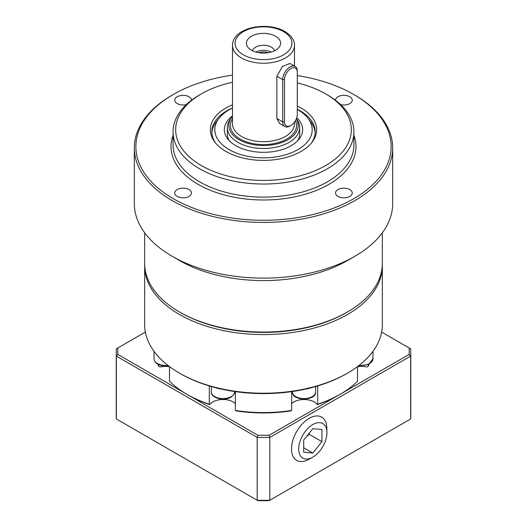 <?xml version="1.0" encoding="UTF-8"?>
<svg xmlns="http://www.w3.org/2000/svg" width="527" height="527" viewBox="0 0 527 527"><rect width="100%" height="100%" fill="white"/><g stroke="black" fill="none" stroke-linecap="round" stroke-linejoin="round"><path stroke-width="0.79" d="M312.821 424.545A19.967 11.528 -60 0 1 326.931 432.206A19.967 11.528 -60 0 1 312.821 457.146A19.967 11.528 -60 0 1 312.392 457.39A19.967 11.528 -60 0 1 298.71 448.754A19.967 11.528 -60 0 1 312.821 424.545M326.931 432.206L326.819 427.931A24.973 14.42 120 0 0 309.171 418.346A24.973 14.42 120 0 0 291.51 448.622A24.973 14.42 120 0 0 308.638 459.425L312.392 457.39M167.889 365.369A11.627 6.713 180 0 1 165.643 365.494A11.627 6.713 180 0 1 154.016 358.782L154.016 351.305M216.254 387.865A11.627 6.713 0 0 0 220.997 388.998A117.29 67.713 0 0 1 216.254 387.865A117.29 67.713 0 0 1 180.563 373.768L179.47 373.136A118.838 68.609 180 0 1 144.661 324.619L144.661 265.983A118.838 68.609 0 0 0 179.47 314.494A118.838 68.609 0 0 0 308.98 329.368A118.838 68.609 0 0 0 382.338 265.983A118.838 68.609 0 0 0 382.319 264.719M144.681 264.719A118.838 68.609 0 0 0 144.661 265.983M317.709 385.935L317.709 404.202L317.195 404.604A106.955 61.751 0 0 0 339.131 394.861L269.159 435.262A145.709 84.122 180 0 1 257.841 435.262L186.775 394.229A108.503 62.647 180 0 1 169.51 381.232L169.51 366.608M180.563 312.597L179.47 311.964L180.563 312.597A117.29 67.713 0 0 0 346.437 312.597L347.53 311.964A118.838 68.609 180 0 1 179.47 311.964L179.47 311.964A118.838 68.609 180 0 1 144.661 263.447L144.661 232.769M232.499 115.914A39.15 22.602 0 0 0 227.763 138.944A39.15 22.602 0 0 0 235.813 145.696A39.15 22.602 0 0 0 299.237 138.944A39.15 22.602 0 0 0 296.734 117.765M297.715 140.702A36.165 20.882 0 0 0 299.665 133.937L299.665 127.606A36.165 20.882 0 0 0 296.517 119.082L296.339 118.852M297.294 109.484A48.688 28.109 180 0 1 297.926 109.84A48.688 28.109 180 0 1 307.946 118.239A48.688 28.109 180 0 1 291.108 152.87A48.688 28.109 180 0 1 229.074 149.589A48.688 28.109 180 0 1 219.054 118.239A48.688 28.109 180 0 1 232.499 108.042M307.946 118.239L310.666 121.757A51.666 29.828 180 0 1 315.139 132.876M296.286 118.983A34.677 20.019 180 0 1 281.873 142.474A34.677 20.019 180 0 1 238.981 139.655A34.677 20.019 180 0 1 231.847 117.323L230.483 119.082A36.165 20.882 0 0 0 227.335 127.606L227.335 133.937A36.165 20.882 0 0 0 229.285 140.702M227.335 127.606A36.165 20.882 0 0 0 237.927 142.369A36.165 20.882 0 0 0 277.34 146.901A36.165 20.882 0 0 0 299.665 127.606M251.425 50.203A17.075 9.855 0 0 0 279.086 47.259A17.075 9.855 0 0 0 275.575 36.258A17.075 9.855 0 0 0 253.816 35.111A17.075 9.855 0 0 0 247.914 47.259A17.075 9.855 0 0 0 251.425 50.203M252.499 50.77A11.107 6.416 180 0 1 259.982 45.585A11.107 6.416 180 0 1 271.352 47.134A11.107 6.416 180 0 1 274.501 50.77M271.109 52.054A11.107 6.416 0 0 0 255.891 52.054M268.164 52.713A8.373 4.835 0 0 0 258.836 52.713M201.386 93.859L199.562 94.913A90.42 52.206 0 0 0 173.08 131.822A90.42 52.206 0 0 0 199.562 168.739A90.42 52.206 0 0 0 298.104 180.056A90.42 52.206 0 0 0 353.92 131.822A90.42 52.206 0 0 0 327.438 94.913L325.607 93.859A87.838 50.711 180 0 1 325.614 93.859A87.838 50.711 180 0 1 325.607 165.577A87.838 50.711 180 0 1 201.393 165.577A87.838 50.711 180 0 1 201.386 93.859A87.838 50.711 180 0 1 232.499 82.265M232.499 104.781A53.161 30.691 0 0 0 214.97 142.244A53.161 30.691 0 0 0 225.912 151.42A53.161 30.691 0 0 0 312.03 142.244A53.161 30.691 0 0 0 301.088 108.015A53.161 30.691 0 0 0 297.294 106.026M297.294 109.26A51.666 29.828 180 0 1 300.034 110.729A51.666 29.828 180 0 1 315.166 131.822A51.666 29.828 180 0 1 311.319 143.127M215.681 143.127A51.666 29.828 180 0 1 211.834 131.822A51.666 29.828 180 0 1 232.499 107.963M211.861 132.876A51.666 29.828 180 0 1 216.333 121.757L219.054 118.239M297.294 75.539A127.62 73.681 180 0 1 353.742 94.491L353.742 94.491A127.62 73.681 180 0 1 353.742 198.692A127.62 73.681 180 0 1 173.258 198.692A127.62 73.681 180 0 1 173.258 94.491A127.62 73.681 180 0 1 232.499 75.117M173.258 94.491L172.158 95.123A129.174 74.577 0 0 0 134.326 147.856A129.174 74.577 0 0 0 172.164 200.589A129.174 74.577 0 0 0 312.933 216.755A129.174 74.577 0 0 0 392.674 147.856A129.174 74.577 0 0 0 354.842 95.123A129.174 74.577 0 0 0 354.836 95.123L353.742 94.491L354.842 95.123M392.674 147.856L392.674 203.541A129.174 74.577 180 0 1 354.842 256.274L347.53 260.496A118.838 68.609 0 0 1 179.47 260.496L172.164 256.28A129.174 74.577 180 0 1 172.158 256.274A129.174 74.577 180 0 1 134.326 203.541L134.326 147.856M177.197 189.575A8.373 4.835 180 0 1 186.327 188.528A8.373 4.835 180 0 1 191.499 192.994A8.373 4.835 180 0 1 189.041 196.413A8.373 4.835 180 0 1 179.918 197.467A8.373 4.835 180 0 1 174.747 192.994A8.373 4.835 180 0 1 177.197 189.575M186.281 104.662A8.373 4.835 180 0 1 177.197 103.602A8.373 4.835 180 0 1 174.747 100.183A8.373 4.835 180 0 1 179.918 95.716A8.373 4.835 180 0 1 189.041 96.764A8.373 4.835 180 0 1 191.499 100.183A8.373 4.835 180 0 1 191.499 100.249M335.501 100.249A8.373 4.835 180 0 1 335.501 100.183A8.373 4.835 180 0 1 337.959 96.764A8.373 4.835 180 0 1 347.082 95.716A8.373 4.835 180 0 1 352.253 100.183A8.373 4.835 180 0 1 349.803 103.602A8.373 4.835 180 0 1 340.719 104.662M337.959 196.413A8.373 4.835 180 0 1 335.501 192.994A8.373 4.835 180 0 1 340.673 188.528A8.373 4.835 180 0 1 349.803 189.575A8.373 4.835 180 0 1 352.253 192.994A8.373 4.835 180 0 1 347.082 197.467A8.373 4.835 180 0 1 337.959 196.413M354.842 256.274A129.174 74.577 180 0 1 172.164 256.28L179.47 260.496M382.338 232.769L382.338 263.447A118.838 68.609 180 0 1 347.53 311.964M297.294 82.91A87.838 50.711 180 0 1 325.607 93.859L327.438 94.913M231.847 117.323A34.677 20.019 180 0 1 232.499 116.526M284.824 126.533L279.639 123.542L276.859 118.443L276.859 76.257L282.426 66.494L289.969 63.457L295.153 66.448A10.336 5.968 120 0 0 287.189 69.215A10.336 5.968 120 0 0 282.683 79.617L282.683 121.803A10.336 5.968 120 0 0 284.824 126.533A10.336 5.968 120 0 0 289.988 126.025L290.904 125.498A9.045 5.217 -60 0 1 284.508 121.803L284.508 79.617A9.045 5.217 -60 0 1 290.904 68.543A9.045 5.217 -60 0 1 297.294 72.232L297.294 114.425A9.045 5.217 -60 0 1 290.904 125.498M295.153 66.448A10.336 5.968 120 0 1 297.294 71.178L297.294 72.232M357.49 366.608L357.49 381.232A108.503 62.647 180 0 1 340.225 394.229A108.503 62.647 180 0 1 317.709 404.202M235.365 391.627L235.365 410.434A108.503 62.647 180 0 0 291.635 410.434L291.635 391.627M209.291 385.935L209.291 404.202A108.503 62.647 180 0 1 186.775 394.229L187.869 394.861A106.955 61.751 0 0 0 209.805 404.604A14.209 8.201 0 0 1 222.091 399.512A14.209 8.201 0 0 1 235.365 403.695M158.706 364.644L158.706 366.179A108.503 62.647 180 0 1 157.85 364.21M368.294 364.644L368.294 366.179A108.503 62.647 180 0 0 369.15 364.21M368.294 366.179L366.878 367.042A14.209 8.201 0 0 0 357.49 366.706M381.634 332.076L409.097 347.932A145.709 84.122 180 0 1 409.097 354.467L340.225 394.229M169.51 366.706A14.209 8.201 0 0 0 160.122 367.042L158.706 366.179M209.291 404.202L209.805 404.604M291.635 410.434L290.937 410.882A106.955 61.751 0 0 1 236.063 410.882L235.365 410.434M317.195 404.604A14.209 8.201 0 0 0 304.909 399.512A14.209 8.201 0 0 0 291.635 403.695M382.338 265.983L382.338 324.619A118.838 68.609 180 0 1 347.53 373.136A118.838 68.609 180 0 1 179.47 373.136L180.563 373.768M220.997 388.998A117.29 67.713 0 0 0 306.003 388.998A117.29 67.713 0 0 0 310.746 387.865A117.29 67.713 0 0 0 346.437 373.768L347.53 373.136M306.003 388.998A11.627 6.713 0 0 0 310.746 387.865M410.757 352.464L410.757 415.322A147.257 85.018 180 0 1 410.619 418.978L269.831 500.261A147.257 85.018 180 0 1 257.169 500.261L116.381 418.978L116.381 356.12L257.169 437.403A147.257 85.018 0 0 0 269.831 437.403L410.619 356.12A147.257 85.018 0 0 0 410.757 352.464A147.257 85.018 0 0 0 410.619 348.815L409.097 347.932M269.159 435.262L269.831 437.403L269.831 500.261L269.159 500.65A145.709 84.122 0 0 1 257.841 500.65L257.169 500.261L257.169 437.403L257.841 435.262M410.619 418.978L410.619 356.12L409.097 354.467M116.381 418.978A147.257 85.018 180 0 1 116.243 415.322L116.243 352.464A147.257 85.018 0 0 0 116.381 356.12L117.903 354.467A145.709 84.122 180 0 1 117.903 347.932L145.366 332.076M117.903 347.932L116.381 348.815A147.257 85.018 0 0 0 116.243 352.464M187.869 394.861L117.903 354.467M306.378 436.685L309.171 434.281L308.993 433.438M303.69 447.752L312.821 453.029L303.69 452.212L303.69 440.032L312.821 428.668L321.957 429.485L321.957 441.666L312.821 453.029M321.957 441.666L309.171 434.281M292.406 391.877C291.444 401.238 316.622 401.238 315.66 391.877A11.627 6.713 180 0 1 304.033 398.59A11.627 6.713 180 0 1 292.406 391.877L292.406 391.515M211.34 391.877C210.648 397.938 224.047 401.574 230.918 397.213C233.981 394.631 235.207 392.852 234.594 391.877A11.627 6.713 180 0 1 231.188 396.627A11.627 6.713 180 0 1 214.746 396.627A11.627 6.713 180 0 1 211.34 391.877L211.34 386.541M358.518 365.824L368.604 364.493L372.984 358.782A11.627 6.713 180 0 1 369.579 363.531A11.627 6.713 180 0 1 359.111 365.369M283.592 31.627A28.418 16.409 180 0 1 283.592 54.834A28.418 16.409 180 0 1 243.408 54.834A28.418 16.409 180 0 1 243.408 31.627A28.418 16.409 180 0 1 283.592 31.627M241.577 57.996A31.001 17.898 0 0 0 275.364 61.876A31.001 17.898 0 0 0 294.501 45.342C294.698 40.355 291.497 35.737 284.883 31.501C267.485 21.021 232.697 27.18 232.499 45.342A31.001 17.898 0 0 0 241.577 57.996M294.501 122.139L294.501 123.812A31.001 17.898 180 0 1 275.364 140.347A31.001 17.898 180 0 1 241.577 136.467A31.001 17.898 180 0 1 232.499 123.812L232.499 45.342M232.499 118.852A33.069 19.091 0 0 0 240.114 138.996A33.069 19.091 0 0 0 279.975 142.053A33.069 19.091 0 0 0 295.476 120.63M353.92 131.822L353.92 144.905A90.42 52.206 180 0 1 298.104 193.132A90.42 52.206 180 0 1 199.562 181.815A90.42 52.206 180 0 1 173.08 144.905L173.08 131.822M173.08 135.367A92.489 53.398 0 0 0 198.099 184.345A92.489 53.398 0 0 0 307.728 193.488A92.489 53.398 0 0 0 353.92 135.367M284.508 121.803L282.683 121.803L276.859 118.443M284.508 79.617L282.683 79.617L276.859 76.257M168.482 365.824L165.643 366.041C158.482 365.606 154.609 363.189 154.016 358.782M294.501 66.073L294.501 45.342M372.984 358.782L372.984 351.305M234.594 391.877L234.594 391.515M315.66 391.877L315.66 386.541"/></g></svg>

